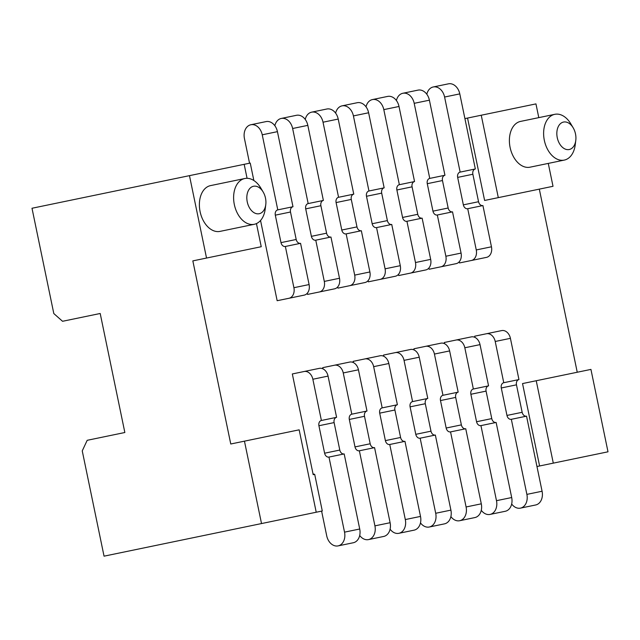 <?xml version="1.0" encoding="UTF-8"?>
<svg xmlns="http://www.w3.org/2000/svg" width="640" height="640" viewBox="0 0 640 640"><rect width="100%" height="100%" fill="white"/><g stroke="black" fill="none" stroke-linecap="round" stroke-linejoin="round"><path stroke-width="0.96" d="M256.448 223.584L261.24 246.72L206.536 258.048L189.472 175.648L244.176 164.32L247.072 178.304M263.152 191.992L260.832 188.08A23.376 15.52 78.3 0 0 244.784 178.52L210.552 185.608A23.376 15.52 78.3 0 0 200.096 211.64A23.376 15.52 78.3 0 0 220.032 231.384L254.264 224.296A23.376 15.52 78.3 0 0 265.192 209.144L265.776 204.632A14.024 9.312 78.3 0 0 265.488 198.096A14.024 9.312 78.3 0 0 263.152 191.992A14.024 9.312 78.3 0 0 251.448 187.096A14.024 9.312 78.3 0 0 247.248 201.88A14.024 9.312 78.3 0 0 256.976 213.776A14.024 9.312 78.3 0 0 265.776 204.632M244.456 441.16L299.16 429.832L316.224 512.232L261.52 523.56L244.456 441.16L230.76 444L192.84 260.888L206.536 258.048M536.232 380.736L590.936 369.408L608 451.808L553.296 463.136L536.232 380.736L522.536 383.576L539.6 465.976L536.96 466.52M548.272 163.408L553.016 186.296L484.616 200.464L467.552 118.064L481.24 115.224L498.304 197.624M481.24 115.224L535.952 103.896L538.792 117.632M573.168 127.792L570.84 123.88A23.376 15.52 78.3 0 0 554.792 114.32L520.56 121.408A23.376 15.52 78.3 0 0 510.104 147.44A23.376 15.52 78.3 0 0 530.04 167.184L564.272 160.096A23.376 15.52 78.3 0 0 575.208 144.944L575.784 140.432A14.024 9.312 78.3 0 0 575.496 133.896A14.024 9.312 78.3 0 0 573.168 127.792A14.024 9.312 78.3 0 0 561.456 122.896A14.024 9.312 78.3 0 0 557.264 137.68A14.024 9.312 78.3 0 0 566.984 149.576A14.024 9.312 78.3 0 0 575.784 140.432M244.176 164.32L250.24 163.064L253.856 180.512M189.472 175.648L32 208.256L53.808 313.552L62.544 321.288L100.2 313.488L124.848 432.512L87.192 440.312L82.248 450.88L104.048 556.168L261.52 523.56M464.912 118.608L467.552 118.064M316.224 512.232L322.288 510.976L314.704 474.352L313.184 474.672L292.328 373.96L304.12 371.504A9.352 6.992 78.3 0 1 312.856 379.248L321.4 420.48A4.672 3.496 -101.7 0 0 318.92 425.736L324.608 453.208A4.672 3.496 -101.7 0 0 328.976 457.072L344.528 532.152A12.152 9.088 78.3 0 1 338.088 545.896A12.152 9.088 78.3 0 1 326.72 535.84L321.608 511.12M314.024 474.496L313.928 474.04L313.088 474.208M249.552 163.208L244.432 138.488A12.152 9.088 78.3 0 1 250.872 124.744A12.152 9.088 78.3 0 1 262.24 134.8L277.784 209.872A4.672 3.496 -101.7 0 0 275.312 215.16L281 242.632A4.672 3.496 -101.7 0 0 285.36 246.472L293.904 287.704A9.352 6.992 78.3 0 1 288.952 298.28L277.16 300.712L260.544 220.488M328.976 457.072L344.176 453.928L359.72 529.008A12.152 9.088 78.3 0 1 353.288 542.752L338.088 545.896M321.4 420.48L336.592 417.328A4.672 3.496 -101.7 0 0 334.112 422.592L339.8 450.056A4.672 3.496 -101.7 0 0 344.176 453.928M304.12 371.504L319.312 368.36A9.352 6.992 78.3 0 1 328.056 376.096L336.592 417.328M307.304 293.216L307.552 294.416L334.544 288.84A9.352 6.992 78.3 0 0 339.496 278.264L330.952 237.032A4.672 3.496 -101.7 0 1 326.584 233.184L320.896 205.72A4.672 3.496 -101.7 0 1 323.376 200.432L307.824 125.36A12.152 9.088 78.3 0 0 296.464 115.296L281.264 118.448A12.152 9.088 78.3 0 1 292.632 128.504L308.176 203.584A4.672 3.496 -101.7 0 0 305.704 208.864L311.392 236.336A4.672 3.496 -101.7 0 0 315.76 240.184L324.296 281.416A9.352 6.992 78.3 0 1 319.344 291.984M337.696 286.92L337.944 288.128L364.936 282.544A9.352 6.992 78.3 0 0 369.888 271.968L361.344 230.736A4.672 3.496 -101.7 0 1 356.976 226.896L351.288 199.424A4.672 3.496 -101.7 0 1 353.768 194.144L338.216 119.064A12.152 9.088 78.3 0 0 326.856 109.008L311.656 112.152A12.152 9.088 78.3 0 1 323.024 122.208L338.568 197.288A4.672 3.496 -101.7 0 0 336.096 202.576L341.784 230.04A4.672 3.496 -101.7 0 0 346.152 233.888L354.688 275.12A9.352 6.992 78.3 0 1 349.736 285.688M368.088 280.624L368.336 281.832L395.328 276.248A9.352 6.992 78.3 0 0 400.28 265.68L391.736 224.448A4.672 3.496 -101.7 0 1 387.376 220.6L381.688 193.136A4.672 3.496 -101.7 0 1 384.16 187.848L368.616 112.768A12.152 9.088 78.3 0 0 357.248 102.712L342.048 105.856A12.152 9.088 78.3 0 1 353.416 115.92L368.96 190.992A4.672 3.496 -101.7 0 0 366.488 196.28L372.176 223.744A4.672 3.496 -101.7 0 0 376.544 227.592L385.08 268.824A9.352 6.992 78.3 0 1 380.128 279.4M398.48 274.328L398.736 275.536L425.72 269.96A9.352 6.992 78.3 0 0 430.672 259.384L422.136 218.152A4.672 3.496 -101.7 0 1 417.768 214.304L412.08 186.84A4.672 3.496 -101.7 0 1 414.552 181.552L399.008 106.48A12.152 9.088 78.3 0 0 387.64 96.416L372.44 99.568A12.152 9.088 78.3 0 1 383.808 109.624L399.36 184.696A4.672 3.496 -101.7 0 0 396.88 189.984L402.568 217.456A4.672 3.496 -101.7 0 0 406.936 221.296L415.472 262.528A9.352 6.992 78.3 0 1 410.528 273.104M428.88 268.04L429.128 269.24L456.112 263.664A9.352 6.992 78.3 0 0 461.064 253.088L452.528 211.856A4.672 3.496 -101.7 0 1 448.16 208.008L442.472 180.544A4.672 3.496 -101.7 0 1 444.944 175.256L429.4 100.184A12.152 9.088 78.3 0 0 418.032 90.12L402.84 93.272A12.152 9.088 78.3 0 1 414.2 103.328L429.752 178.408A4.672 3.496 -101.7 0 0 427.272 183.688L432.96 211.16A4.672 3.496 -101.7 0 0 437.328 215.008L445.864 256.24A9.352 6.992 78.3 0 1 440.92 266.808M459.272 261.744L459.52 262.944L486.504 257.368A9.352 6.992 78.3 0 0 491.456 246.792L482.92 205.56A4.672 3.496 -101.7 0 1 478.552 201.72L472.864 174.248A4.672 3.496 -101.7 0 1 475.336 168.96L459.792 93.888A12.152 9.088 78.3 0 0 448.424 83.832L433.232 86.976A12.152 9.088 78.3 0 1 444.592 97.032L460.144 172.112A4.672 3.496 -101.7 0 0 457.664 177.4L463.352 204.864A4.672 3.496 -101.7 0 0 467.72 208.712L476.264 249.944A9.352 6.992 78.3 0 1 471.312 260.512M539.32 189.136L577.24 372.24M474.936 337.4L474.688 336.192L486.472 333.744A9.352 6.992 78.3 0 1 495.216 341.48L503.76 382.712A4.672 3.496 -101.7 0 0 501.28 387.976L506.968 415.44A4.672 3.496 -101.7 0 0 511.336 419.312L526.88 494.384A12.152 9.088 78.3 0 1 520.448 508.128A12.152 9.088 78.3 0 1 511.664 504M444.544 343.688L444.296 342.488L456.08 340.032A9.352 6.992 78.3 0 1 464.824 347.776L473.36 389.008A4.672 3.496 -101.7 0 0 470.88 394.272L476.568 421.736A4.672 3.496 -101.7 0 0 480.944 425.608L496.488 500.68A12.152 9.088 78.3 0 1 490.056 514.424A12.152 9.088 78.3 0 1 481.272 510.296M414.152 349.984L413.904 348.784L425.688 346.328A9.352 6.992 78.3 0 1 434.432 354.064L442.968 395.296A4.672 3.496 -101.7 0 0 440.488 400.56L446.176 428.032A4.672 3.496 -101.7 0 0 450.552 431.896L466.096 506.976A12.152 9.088 78.3 0 1 459.664 520.72A12.152 9.088 78.3 0 1 450.88 516.592M383.76 356.28L383.512 355.072L395.296 352.624A9.352 6.992 78.3 0 1 404.04 360.36L412.576 401.592A4.672 3.496 -101.7 0 0 410.096 406.856L415.784 434.328A4.672 3.496 -101.7 0 0 420.16 438.192L435.704 513.272A12.152 9.088 78.3 0 1 429.272 527.016A12.152 9.088 78.3 0 1 420.488 522.88M353.368 362.576L353.112 361.368L364.904 358.92A9.352 6.992 78.3 0 1 373.648 366.656L382.184 407.888A4.672 3.496 -101.7 0 0 379.704 413.152L385.392 440.616A4.672 3.496 -101.7 0 0 389.76 444.488L405.312 519.56A12.152 9.088 78.3 0 1 398.872 533.312A12.152 9.088 78.3 0 1 390.096 529.176M322.968 368.864L322.72 367.664L334.512 365.216A9.352 6.992 78.3 0 1 343.248 372.952L351.792 414.184A4.672 3.496 -101.7 0 0 349.312 419.448L355 446.912A4.672 3.496 -101.7 0 0 359.368 450.784L374.92 525.856A12.152 9.088 78.3 0 1 368.48 539.6A12.152 9.088 78.3 0 1 359.704 535.472M553.296 463.136L539.6 465.976M250.872 124.744L266.072 121.592A12.152 9.088 78.3 0 1 277.432 131.656L292.984 206.728A4.672 3.496 -101.7 0 0 290.504 212.016L296.192 239.48A4.672 3.496 -101.7 0 0 300.56 243.328L309.096 284.56A9.352 6.992 78.3 0 1 304.152 295.136L288.952 298.28M426.816 94.256A12.152 9.088 78.3 0 1 433.232 86.976M486.472 333.744L501.672 330.592A9.352 6.992 78.3 0 1 510.416 338.336L518.952 379.568A4.672 3.496 -101.7 0 0 516.472 384.832L522.16 412.296A4.672 3.496 -101.7 0 0 526.536 416.16L542.08 491.24A12.152 9.088 78.3 0 1 535.64 504.984L520.448 508.128M396.416 100.544A12.152 9.088 78.3 0 1 402.84 93.272M480.944 425.608L496.136 422.456L511.688 497.536A12.152 9.088 78.3 0 1 505.248 511.28L490.056 514.424M473.36 389.008L488.56 385.856A4.672 3.496 -101.7 0 0 486.08 391.12L491.768 418.592A4.672 3.496 -101.7 0 0 496.136 422.456M456.08 340.032L471.28 336.888A9.352 6.992 78.3 0 1 480.024 344.624L488.56 385.856M511.336 419.312L526.536 416.16M503.76 382.712L518.952 379.568M366.024 106.84A12.152 9.088 78.3 0 1 372.44 99.568M450.552 431.896L465.744 428.752L481.296 503.824A12.152 9.088 78.3 0 1 474.856 517.576L459.664 520.72M442.968 395.296L458.168 392.152A4.672 3.496 -101.7 0 0 455.688 397.416L461.376 424.88A4.672 3.496 -101.7 0 0 465.744 428.752M425.688 346.328L440.888 343.184A9.352 6.992 78.3 0 1 449.624 350.92L458.168 392.152M399.36 184.696L414.552 181.552M406.936 221.296L422.136 218.152M335.632 113.136A12.152 9.088 78.3 0 1 342.048 105.856M420.16 438.192L435.352 435.048L450.904 510.12A12.152 9.088 78.3 0 1 444.464 523.864L429.272 527.016M412.576 401.592L427.776 398.448A4.672 3.496 -101.7 0 0 425.296 403.712L430.984 431.176A4.672 3.496 -101.7 0 0 435.352 435.048M395.296 352.624L410.496 349.48A9.352 6.992 78.3 0 1 419.232 357.216L427.776 398.448M368.96 190.992L384.16 187.848M376.544 227.592L391.736 224.448M305.24 119.432A12.152 9.088 78.3 0 1 311.656 112.152M389.76 444.488L404.96 441.344L420.504 516.416A12.152 9.088 78.3 0 1 414.072 530.16L398.872 533.312M382.184 407.888L397.384 404.744A4.672 3.496 -101.7 0 0 394.904 410.008L400.592 437.472A4.672 3.496 -101.7 0 0 404.96 441.344M364.904 358.92L380.096 355.768A9.352 6.992 78.3 0 1 388.84 363.512L397.384 404.744M338.568 197.288L353.768 194.144M346.152 233.888L361.344 230.736M274.848 125.72A12.152 9.088 78.3 0 1 281.264 118.448M359.368 450.784L374.568 447.632L390.112 522.712A12.152 9.088 78.3 0 1 383.68 536.456L368.48 539.6M351.792 414.184L366.984 411.032A4.672 3.496 -101.7 0 0 364.504 416.296L370.192 443.768A4.672 3.496 -101.7 0 0 374.568 447.632M334.512 365.216L349.704 362.064A9.352 6.992 78.3 0 1 358.448 369.8L366.984 411.032M308.176 203.584L323.376 200.432M315.76 240.184L330.952 237.032M429.752 178.408L444.944 175.256M437.328 215.008L452.528 211.856M277.784 209.872L292.984 206.728M285.36 246.472L300.56 243.328M467.72 208.712L482.92 205.56M460.144 172.112L475.336 168.96M554.792 114.32A23.376 15.52 78.3 0 0 544.336 140.352A23.376 15.52 78.3 0 0 564.272 160.096M244.784 178.52A23.376 15.52 78.3 0 0 234.328 204.552A23.376 15.52 78.3 0 0 254.264 224.296M344.528 532.152L359.72 529.008M324.608 453.208L339.8 450.056M318.92 425.736L334.112 422.592M312.856 379.248L328.056 376.096M496.488 500.68L511.688 497.536M476.568 421.736L491.768 418.592M470.88 394.272L486.08 391.12M464.824 347.776L480.024 344.624M526.88 494.384L542.08 491.24M506.968 415.44L522.16 412.296M501.28 387.976L516.472 384.832M495.216 341.48L510.416 338.336M466.096 506.976L481.296 503.824M446.176 428.032L461.376 424.88M440.488 400.56L455.688 397.416M434.432 354.064L449.624 350.92M383.808 109.624L399.008 106.48M396.88 189.984L412.08 186.84M402.568 217.456L417.768 214.304M415.472 262.528L430.672 259.384M435.704 513.272L450.904 510.12M415.784 434.328L430.984 431.176M410.096 406.856L425.296 403.712M404.04 360.36L419.232 357.216M353.416 115.92L368.616 112.768M366.488 196.28L381.688 193.136M372.176 223.744L387.376 220.6M385.08 268.824L400.28 265.68M405.312 519.56L420.504 516.416M385.392 440.616L400.592 437.472M379.704 413.152L394.904 410.008M373.648 366.656L388.84 363.512M323.024 122.208L338.216 119.064M336.096 202.576L351.288 199.424M341.784 230.04L356.976 226.896M354.688 275.12L369.888 271.968M374.92 525.856L390.112 522.712M355 446.912L370.192 443.768M349.312 419.448L364.504 416.296M343.248 372.952L358.448 369.8M292.632 128.504L307.824 125.36M305.704 208.864L320.896 205.72M311.392 236.336L326.584 233.184M324.296 281.416L339.496 278.264M414.2 103.328L429.4 100.184M427.272 183.688L442.472 180.544M432.96 211.16L448.16 208.008M445.864 256.24L461.064 253.088M262.24 134.8L277.432 131.656M275.312 215.16L290.504 212.016M281 242.632L296.192 239.48M293.904 287.704L309.096 284.56M476.264 249.944L491.456 246.792M463.352 204.864L478.552 201.72M457.664 177.4L472.864 174.248M444.592 97.032L459.792 93.888"/></g></svg>
